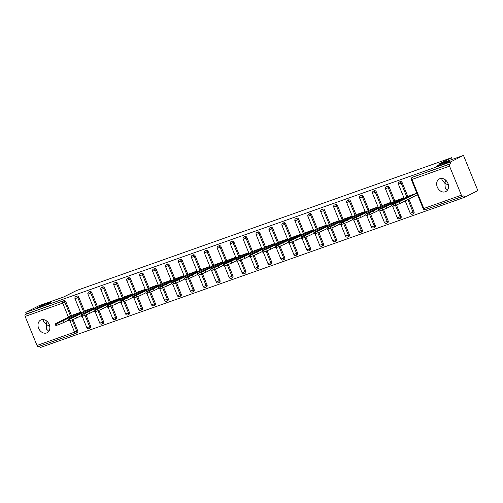 <?xml version="1.0" encoding="UTF-8"?>
<svg xmlns="http://www.w3.org/2000/svg" width="503" height="503" viewBox="0 0 503 503"><rect width="100%" height="100%" fill="white"/><g stroke="black" fill="none" stroke-linecap="round" stroke-linejoin="round"><path stroke-width="0.75" d="M48.816 331.263L46.597 329.258L46.226 324.435L43.315 321.228L43.17 319.568M49.659 303.076A7.105 0.434 157.8 0 1 42.384 306.208A7.105 0.434 157.8 0 1 37.769 307.641A7.105 0.434 157.8 0 1 39.045 306.836A7.105 0.434 157.8 0 1 46.32 303.711A7.105 0.434 157.8 0 1 50.935 302.272A7.105 0.434 157.8 0 1 49.659 303.076M447.488 190.096L445.268 188.091L444.904 183.268L441.986 180.061L441.841 178.402M448.33 161.909A7.105 0.434 157.8 0 1 441.056 165.041A7.105 0.434 157.8 0 1 436.447 166.474A7.105 0.434 157.8 0 1 437.717 165.669A7.105 0.434 157.8 0 1 444.998 162.544A7.105 0.434 157.8 0 1 449.607 161.105A7.105 0.434 157.8 0 1 448.33 161.909M445.281 191.788A7.105 5.615 -116.7 0 0 445.796 191.568A7.105 5.615 -116.7 0 0 447.771 183.017A7.105 5.615 -116.7 0 0 439.924 178.653A7.105 5.615 -116.7 0 0 439.408 178.873A7.105 5.615 -116.7 0 0 437.434 187.424A7.105 5.615 -116.7 0 0 445.281 191.788M46.609 332.955A7.105 5.615 -116.7 0 0 47.125 332.735A7.105 5.615 -116.7 0 0 49.093 324.184A7.105 5.615 -116.7 0 0 41.246 319.82A7.105 5.615 -116.7 0 0 40.73 320.04A7.105 5.615 -116.7 0 0 38.762 328.591A7.105 5.615 -116.7 0 0 46.609 332.955M75.959 333.288L38.542 346.542A1.666 1.019 -109.5 0 1 38.473 346.567A1.666 1.019 -109.5 0 1 37.002 345.46L25.15 316.418A1.666 1.019 -109.5 0 1 25.433 314.419L26.408 313.929L25.779 312.388L39.108 305.679L63.818 296.933L76.594 290.501L451.556 157.728L438.773 164.16L463.483 155.414L477.85 190.612L464.527 197.321L463.898 195.78L462.923 196.271A1.666 1.019 70.5 0 1 462.848 196.302L425.286 209.6A1.666 1.019 70.5 0 0 425.362 209.569L462.773 196.321M39.574 346.183L40.146 347.586L464.527 197.321M452.235 159.394L451.556 157.728M412.988 177.075A1.666 1.314 63.3 0 1 413.101 177.012A1.666 1.314 63.3 0 1 413.227 176.962L449.814 164.148A1.666 1.019 70.5 0 0 449.531 166.147L461.383 195.189A1.666 1.019 70.5 0 0 462.848 196.302M413.227 176.962L450.789 163.657L450.16 162.117L463.483 155.414M449.814 164.148L450.789 163.657M25.779 312.388L450.16 162.117M416.868 193.171L409.077 195.975M26.408 313.929L63.969 300.624A1.666 1.314 63.3 0 1 65.843 301.725L71.539 315.677M73.092 319.499L77.695 330.767A1.666 1.314 63.3 0 1 77.198 332.697A1.666 1.314 63.3 0 1 77.078 332.747M86.032 314.916L90.628 326.189A1.666 1.314 63.3 0 1 90.138 328.119A1.666 1.314 63.3 0 1 90.012 328.17M76.67 296.166A1.666 1.314 63.3 0 1 76.783 296.097A1.666 1.314 63.3 0 1 76.909 296.047A1.666 1.314 63.3 0 1 78.776 297.147L84.473 311.099M98.965 310.338L103.568 321.606A1.666 1.314 63.3 0 1 103.071 323.536A1.666 1.314 63.3 0 1 102.952 323.586M89.609 291.583A1.666 1.314 63.3 0 1 89.723 291.52A1.666 1.314 63.3 0 1 89.842 291.463A1.666 1.314 63.3 0 1 91.716 292.564L97.406 306.516M111.899 305.755L116.501 317.028A1.666 1.314 63.3 0 1 116.004 318.959A1.666 1.314 63.3 0 1 115.885 319.009M102.543 287.006A1.666 1.314 63.3 0 1 102.656 286.936A1.666 1.314 63.3 0 1 102.775 286.886A1.666 1.314 63.3 0 1 104.649 287.986L110.339 301.938M124.838 301.178L129.434 312.445A1.666 1.314 63.3 0 1 128.944 314.375A1.666 1.314 63.3 0 1 128.818 314.425M115.476 282.422A1.666 1.314 63.3 0 1 115.589 282.359A1.666 1.314 63.3 0 1 115.709 282.302A1.666 1.314 63.3 0 1 117.583 283.403L123.279 297.355M137.772 296.594L142.374 307.867A1.666 1.314 63.3 0 1 141.877 309.798A1.666 1.314 63.3 0 1 141.758 309.848M128.416 277.845A1.666 1.314 63.3 0 1 128.529 277.775A1.666 1.314 63.3 0 1 128.649 277.725A1.666 1.314 63.3 0 1 130.522 278.825L136.212 292.777M150.705 292.017L155.308 303.284A1.666 1.314 63.3 0 1 154.811 305.214A1.666 1.314 63.3 0 1 154.691 305.264M141.349 273.261A1.666 1.314 63.3 0 1 141.462 273.198A1.666 1.314 63.3 0 1 141.582 273.142A1.666 1.314 63.3 0 1 143.456 274.242L149.146 288.194M163.645 287.433L168.241 298.707A1.666 1.314 63.3 0 1 167.744 300.637A1.666 1.314 63.3 0 1 167.625 300.687M154.283 268.684A1.666 1.314 63.3 0 1 154.396 268.615A1.666 1.314 63.3 0 1 154.515 268.564A1.666 1.314 63.3 0 1 156.389 269.665L162.085 283.617M176.578 282.856L181.181 294.129A1.666 1.314 63.3 0 1 180.684 296.053A1.666 1.314 63.3 0 1 180.564 296.104M167.222 264.1A1.666 1.314 63.3 0 1 167.336 264.037A1.666 1.314 63.3 0 1 167.455 263.987A1.666 1.314 63.3 0 1 169.322 265.081L175.019 279.033M189.512 278.272L194.114 289.546A1.666 1.314 63.3 0 1 193.617 291.476A1.666 1.314 63.3 0 1 193.498 291.526M180.156 259.523A1.666 1.314 63.3 0 1 180.269 259.454A1.666 1.314 63.3 0 1 180.388 259.403A1.666 1.314 63.3 0 1 182.262 260.504L187.952 274.456M202.451 273.695L207.047 284.968A1.666 1.314 63.3 0 1 206.551 286.892A1.666 1.314 63.3 0 1 206.431 286.943M193.089 254.939A1.666 1.314 63.3 0 1 193.202 254.876A1.666 1.314 63.3 0 1 193.322 254.826A1.666 1.314 63.3 0 1 195.195 255.92L200.892 269.872M215.385 269.111L219.981 280.385A1.666 1.314 63.3 0 1 219.49 282.315A1.666 1.314 63.3 0 1 219.371 282.365M206.023 250.362A1.666 1.314 63.3 0 1 206.136 250.293A1.666 1.314 63.3 0 1 206.261 250.243A1.666 1.314 63.3 0 1 208.129 251.343L213.825 265.295M228.318 264.534L232.92 275.807A1.666 1.314 63.3 0 1 232.424 277.731A1.666 1.314 63.3 0 1 232.304 277.788M218.962 245.778A1.666 1.314 63.3 0 1 219.075 245.716A1.666 1.314 63.3 0 1 219.195 245.665A1.666 1.314 63.3 0 1 221.069 246.759L226.759 260.711M241.251 259.95L245.854 271.224A1.666 1.314 63.3 0 1 245.357 273.154A1.666 1.314 63.3 0 1 245.238 273.204M231.896 241.201A1.666 1.314 63.3 0 1 232.009 241.132A1.666 1.314 63.3 0 1 232.128 241.082A1.666 1.314 63.3 0 1 234.002 242.182L239.698 256.134M254.191 255.373L258.787 266.647A1.666 1.314 63.3 0 1 258.297 268.571A1.666 1.314 63.3 0 1 258.171 268.627M244.829 236.617A1.666 1.314 63.3 0 1 244.942 236.555A1.666 1.314 63.3 0 1 245.068 236.504A1.666 1.314 63.3 0 1 246.935 237.598L252.632 251.55M267.124 250.79L271.727 262.063A1.666 1.314 63.3 0 1 271.23 263.993A1.666 1.314 63.3 0 1 271.111 264.044M257.769 232.04A1.666 1.314 63.3 0 1 257.882 231.971A1.666 1.314 63.3 0 1 258.001 231.921A1.666 1.314 63.3 0 1 259.875 233.021L265.565 246.973M280.058 246.212L284.66 257.486A1.666 1.314 63.3 0 1 284.164 259.41A1.666 1.314 63.3 0 1 284.044 259.466M270.702 227.457A1.666 1.314 63.3 0 1 270.815 227.394A1.666 1.314 63.3 0 1 270.935 227.343A1.666 1.314 63.3 0 1 272.808 228.444L278.499 242.396M292.998 241.629L297.594 252.902A1.666 1.314 63.3 0 1 297.103 254.832A1.666 1.314 63.3 0 1 296.977 254.883M283.635 222.879A1.666 1.314 63.3 0 1 283.749 222.81A1.666 1.314 63.3 0 1 283.874 222.76A1.666 1.314 63.3 0 1 285.742 223.86L291.438 237.812M305.931 237.051L310.533 248.325A1.666 1.314 63.3 0 1 310.037 250.249A1.666 1.314 63.3 0 1 309.917 250.305M296.575 218.302A1.666 1.314 63.3 0 1 296.688 218.233A1.666 1.314 63.3 0 1 296.808 218.183A1.666 1.314 63.3 0 1 298.681 219.283L304.372 233.235M318.864 232.474L323.467 243.741A1.666 1.314 63.3 0 1 322.97 245.671A1.666 1.314 63.3 0 1 322.851 245.722M309.508 213.718A1.666 1.314 63.3 0 1 309.622 213.649A1.666 1.314 63.3 0 1 309.741 213.599A1.666 1.314 63.3 0 1 311.615 214.699L317.305 228.651M331.804 227.89L336.4 239.164A1.666 1.314 63.3 0 1 335.91 241.094A1.666 1.314 63.3 0 1 335.784 241.144M322.442 209.141A1.666 1.314 63.3 0 1 322.555 209.072A1.666 1.314 63.3 0 1 322.675 209.022A1.666 1.314 63.3 0 1 324.548 210.122L330.245 224.074M344.737 223.313L349.34 234.58A1.666 1.314 63.3 0 1 348.843 236.511A1.666 1.314 63.3 0 1 348.724 236.561M335.382 204.558A1.666 1.314 63.3 0 1 335.495 204.495A1.666 1.314 63.3 0 1 335.614 204.438A1.666 1.314 63.3 0 1 337.482 205.538L343.178 219.49M357.671 218.73L362.273 230.003A1.666 1.314 63.3 0 1 361.776 231.933A1.666 1.314 63.3 0 1 361.657 231.984M348.315 199.98A1.666 1.314 63.3 0 1 348.428 199.911A1.666 1.314 63.3 0 1 348.548 199.861A1.666 1.314 63.3 0 1 350.421 200.961L356.111 214.913M370.61 214.152L375.207 225.419A1.666 1.314 63.3 0 1 374.71 227.35A1.666 1.314 63.3 0 1 374.59 227.4M361.248 195.397A1.666 1.314 63.3 0 1 361.361 195.334A1.666 1.314 63.3 0 1 361.481 195.277A1.666 1.314 63.3 0 1 363.355 196.377L369.051 210.329M383.544 209.569L388.14 220.842A1.666 1.314 63.3 0 1 387.65 222.772A1.666 1.314 63.3 0 1 387.53 222.823M374.182 190.819A1.666 1.314 63.3 0 1 374.295 190.75A1.666 1.314 63.3 0 1 374.421 190.7A1.666 1.314 63.3 0 1 376.288 191.8L381.984 205.752M396.477 204.991L401.08 216.259A1.666 1.314 63.3 0 1 400.583 218.189A1.666 1.314 63.3 0 1 400.463 218.239M387.121 186.236A1.666 1.314 63.3 0 1 387.235 186.173A1.666 1.314 63.3 0 1 387.354 186.116A1.666 1.314 63.3 0 1 389.228 187.217L394.918 201.169M408.845 199.025L414.013 211.681A1.666 1.314 63.3 0 1 413.516 213.612A1.666 1.314 63.3 0 1 413.397 213.662M400.055 181.658A1.666 1.314 63.3 0 1 400.168 181.589A1.666 1.314 63.3 0 1 400.287 181.539A1.666 1.314 63.3 0 1 402.161 182.639L407.858 196.591M403.934 197.748L396.138 200.559M390.994 202.332L383.204 205.136M378.061 206.909L370.271 209.72M365.128 211.493L357.331 214.297M352.188 216.07L344.398 218.874M339.255 220.654L331.464 223.458M326.321 225.231L318.531 228.035M313.388 229.814L305.591 232.619M300.448 234.392L292.658 237.196M287.515 238.975L279.725 241.78M274.581 243.553L266.785 246.357M261.642 248.136L253.852 250.94M248.708 252.713L240.918 255.518M235.775 257.291L227.978 260.101M222.835 261.874L215.045 264.679M209.902 266.452L202.112 269.262M196.969 271.035L189.172 273.839M184.029 275.613L176.239 278.423M171.095 280.196L163.305 283M158.162 284.773L150.366 287.584M145.222 289.357L137.432 292.161M132.289 293.934L124.499 296.745M119.356 298.518L111.565 301.322M106.422 303.095L98.626 305.906M93.483 307.679L85.692 310.483M80.549 312.256L72.759 315.06M445.671 180.137L444.904 183.268L448.431 185.142M46.999 321.304L46.226 324.435L49.753 326.309M395.012 203.759L392.774 204.551L393.396 206.092L395.641 205.299L395.012 203.759L416.603 193.265M392.774 204.551L391.51 204.891L392.107 204.514L409.392 195.818M405.663 198.522L401.771 199.898L396.553 202.583L405.663 198.522M399.325 201.961L399.954 203.501L417.484 194.674M399.954 203.501L395.641 205.299M393.396 206.092L392.139 206.431L391.51 204.891M382.073 208.343L379.834 209.135L380.463 210.675L382.701 209.883L382.073 208.343L403.67 197.842M379.834 209.135L378.577 209.474L379.174 209.097L396.452 200.395M392.73 203.099L388.832 204.482L383.619 207.167L392.73 203.099M386.386 206.538L387.014 208.079L391.824 205.658M387.014 208.079L382.701 209.883M380.463 210.675L379.205 211.015L378.577 209.474M369.139 212.92L366.901 213.712L367.53 215.253L369.768 214.46L369.139 212.92L390.737 202.426M366.901 213.712L365.643 214.052L366.241 213.674L383.519 204.979M379.796 207.682L375.898 209.059L370.686 211.744L379.796 207.682M373.452 211.122L374.081 212.662L378.891 210.241M374.081 212.662L369.768 214.46M367.53 215.253L366.272 215.592L365.643 214.052M356.206 217.503L353.967 218.296L354.596 219.836L356.834 219.038L356.206 217.503L377.797 207.003M353.967 218.296L352.704 218.635L353.301 218.258L370.585 209.556M366.863 212.26L362.965 213.643L357.746 216.328L366.863 212.26M360.519 215.699L361.148 217.239L365.951 214.819M361.148 217.239L356.834 219.038M354.596 219.836L353.332 220.176L352.704 218.635M343.266 222.081L341.028 222.873L341.656 224.413L343.895 223.621L343.266 222.081L364.864 211.587M341.028 222.873L339.77 223.213L340.368 222.835L357.652 214.14M353.923 216.843L350.025 218.22L344.813 220.905L353.923 216.843M347.579 220.283L348.208 221.823L353.018 219.402M348.208 221.823L343.895 223.621M341.656 224.413L340.399 224.753L339.77 223.213M330.333 226.664L328.094 227.457L328.723 228.991L330.961 228.199L330.333 226.664L351.93 216.164M328.094 227.457L326.837 227.796L327.434 227.419L344.712 218.717M340.99 221.421L337.092 222.804L331.879 225.489L340.99 221.421M334.646 224.86L335.275 226.4L340.085 223.98M335.275 226.4L330.961 228.199M328.723 228.991L327.466 229.337L326.837 227.796M317.399 231.242L315.161 232.034L315.79 233.574L318.028 232.782L317.399 231.242L338.991 220.742M315.161 232.034L313.897 232.373L314.494 231.996L331.779 223.301M328.057 226.004L324.158 227.381L318.946 230.066L328.057 226.004M321.713 229.443L322.341 230.984L327.151 228.563M322.341 230.984L318.028 232.782M315.79 233.574L314.526 233.914L313.897 232.373M304.46 235.825L302.221 236.617L302.85 238.152L305.088 237.359L304.46 235.825L326.057 225.325M302.221 236.617L300.964 236.957L301.561 236.58L318.845 227.878M315.117 230.581L311.219 231.965L306.006 234.65L315.117 230.581M308.773 234.021L309.402 235.561L314.212 233.141M309.402 235.561L305.088 237.359M302.85 238.152L301.593 238.497L300.964 236.957M291.526 240.403L289.288 241.195L289.917 242.735L292.155 241.943L291.526 240.403L313.124 229.902M289.288 241.195L288.03 241.534L288.628 241.157L305.906 232.461M302.184 235.165L298.285 236.542L293.073 239.227L302.184 235.165M295.839 238.604L296.468 240.145L301.278 237.724M296.468 240.145L292.155 241.943M289.917 242.735L288.659 243.075L288.03 241.534M278.593 244.98L276.354 245.778L276.983 247.313L279.222 246.52L278.593 244.98L300.184 234.486M276.354 245.778L275.097 246.118L275.688 245.741L292.972 237.039M289.25 239.742L285.352 241.126L280.14 243.81L289.25 239.742M282.906 243.182L283.535 244.722L288.345 242.301M283.535 244.722L279.222 246.52M276.983 247.313L275.719 247.652L275.097 246.118M265.659 249.563L263.415 250.356L264.044 251.896L266.282 251.104L265.659 249.563L287.251 239.063M263.415 250.356L262.157 250.695L262.755 250.318L280.039 241.622M276.31 244.326L272.419 245.703L267.2 248.388L276.31 244.326M269.973 247.765L270.595 249.306L275.405 246.885M270.595 249.306L266.282 251.104M264.044 251.896L262.786 252.236L262.157 250.695M252.72 254.141L250.481 254.939L251.11 256.473L253.349 255.681L252.72 254.141L274.317 243.647M250.481 254.939L249.224 255.279L249.821 254.895L267.099 246.2M263.377 248.903L259.479 250.287L254.267 252.971L263.377 248.903M257.033 252.343L257.662 253.883L262.472 251.462M257.662 253.883L253.349 255.681M251.11 256.473L249.853 256.813L249.224 255.279M239.786 258.724L237.548 259.517L238.177 261.057L240.415 260.265L239.786 258.724L261.378 248.224M237.548 259.517L236.291 259.856L236.888 259.479L254.166 250.783M250.444 253.487L246.545 254.864L241.333 257.549L250.444 253.487M244.1 256.926L244.728 258.467L249.538 256.046M244.728 258.467L240.415 260.265M238.177 261.057L236.919 261.397L236.291 259.856M226.853 263.302L224.615 264.094L225.237 265.634L227.482 264.842L226.853 263.302L248.444 252.808M224.615 264.094L223.351 264.44L223.948 264.056L241.233 255.361M237.504 258.064L233.612 259.441L228.393 262.132L237.504 258.064M231.166 261.503L231.789 263.044L236.599 260.623M231.789 263.044L227.482 264.842M225.237 265.634L223.98 265.974L223.351 264.44M213.913 267.885L211.675 268.677L212.304 270.218L214.542 269.426L213.913 267.885L235.511 257.385M211.675 268.677L210.417 269.017L211.015 268.64L228.293 259.944M224.571 262.641L220.672 264.025L215.46 266.709L224.571 262.641M218.227 266.087L218.855 267.621L223.665 265.2M218.855 267.621L214.542 269.426M212.304 270.218L211.046 270.557L210.417 269.017M200.98 272.463L198.742 273.255L199.37 274.795L201.609 274.003L200.98 272.463L222.571 261.969M198.742 273.255L197.484 273.594L198.081 273.217L215.359 264.521M211.637 267.225L207.739 268.602L202.527 271.287L211.637 267.225M205.293 270.664L205.922 272.205L210.732 269.784M205.922 272.205L201.609 274.003M199.37 274.795L198.113 275.135L197.484 273.594M188.047 277.046L185.808 277.838L186.437 279.379L188.675 278.587L188.047 277.046L209.638 266.546M185.808 277.838L184.544 278.178L185.142 277.801L202.426 269.105M198.704 271.802L194.806 273.186L189.587 275.87L198.704 271.802M192.36 275.248L192.989 276.782L197.792 274.361M192.989 276.782L188.675 278.587M186.437 279.379L185.173 279.718L184.544 278.178M175.107 281.623L172.869 282.416L173.497 283.956L175.736 283.164L175.107 281.623L196.704 271.13M172.869 282.416L171.611 282.755L172.208 282.378L189.486 273.682M185.764 276.386L181.866 277.763L176.654 280.448L185.764 276.386M179.42 279.825L180.049 281.366L184.859 278.945M180.049 281.366L175.736 283.164M173.497 283.956L172.24 284.296L171.611 282.755M162.173 286.207L159.935 286.999L160.564 288.54L162.802 287.747L162.173 286.207L183.771 275.707M159.935 286.999L158.678 287.339L159.275 286.962L176.553 278.26M172.831 280.963L168.933 282.346L163.72 285.031L172.831 280.963M166.487 284.409L167.115 285.943L171.925 283.522M167.115 285.943L162.802 287.747M160.564 288.54L159.306 288.879L158.678 287.339M149.24 290.784L147.002 291.577L147.631 293.117L149.869 292.325L149.24 290.784L170.831 280.29M147.002 291.577L145.738 291.916L146.335 291.539L163.62 282.843M159.897 285.547L155.999 286.924L150.787 289.609L159.897 285.547M153.553 288.986L154.182 290.527L158.986 288.106M154.182 290.527L149.869 292.325M147.631 293.117L146.367 293.456L145.738 291.916M136.3 295.368L134.062 296.16L134.691 297.701L136.929 296.908L136.3 295.368L157.898 284.868M134.062 296.16L132.805 296.5L133.402 296.122L150.686 287.42M146.958 290.124L143.059 291.507L137.847 294.192L146.958 290.124M140.614 293.563L141.242 295.104L146.052 292.683M141.242 295.104L136.929 296.908M134.691 297.701L133.433 298.04L132.805 296.5M123.367 299.945L121.129 300.737L121.757 302.278L123.996 301.486L123.367 299.945L144.965 289.451M121.129 300.737L119.871 301.077L120.469 300.7L137.747 292.004M134.024 294.708L130.126 296.085L124.914 298.769L134.024 294.708M127.68 298.147L128.309 299.687L133.119 297.267M128.309 299.687L123.996 301.486M121.757 302.278L120.5 302.617L119.871 301.077M110.434 304.529L108.195 305.321L108.824 306.861L111.062 306.063L110.434 304.529L132.025 294.029M108.195 305.321L106.932 305.661L107.529 305.283L124.813 296.581M121.091 299.285L117.193 300.668L111.98 303.353L121.091 299.285M114.747 302.724L115.376 304.265L120.186 301.844M115.376 304.265L111.062 306.063M108.824 306.861L107.56 307.201L106.932 305.661M97.494 309.106L95.256 309.898L95.884 311.439L98.123 310.647L97.494 309.106L119.092 298.612M95.256 309.898L93.998 310.238L94.595 309.861L111.88 301.165M108.151 303.869L104.259 305.246L99.041 307.93L108.151 303.869M101.807 307.308L102.436 308.848L107.246 306.428M102.436 308.848L98.123 310.647M95.884 311.439L94.627 311.778L93.998 310.238M84.561 313.69L82.322 314.482L82.951 316.022L85.189 315.224L84.561 313.69L106.158 303.19M82.322 314.482L81.065 314.821L81.662 314.444L98.94 305.742M95.218 308.446L91.32 309.829L86.107 312.514L95.218 308.446M88.874 311.885L89.503 313.426L94.312 311.005M89.503 313.426L85.189 315.224M82.951 316.022L81.693 316.362L81.065 314.821M71.627 318.267L69.389 319.059L70.018 320.6L72.256 319.807L71.627 318.267L93.218 307.773M69.389 319.059L68.131 319.399L68.722 319.021L86.007 310.326M82.285 313.029L78.386 314.406L73.174 317.091L82.285 313.029M75.94 316.469L76.569 318.009L81.379 315.588M76.569 318.009L72.256 319.807M70.018 320.6L68.754 320.939L68.131 319.399M58.694 322.851L56.449 323.643L57.078 325.177L59.316 324.385L58.694 322.851L80.285 312.35M56.449 323.643L55.192 323.982L55.789 323.605L73.073 314.903M69.345 317.607L65.453 318.99L60.234 321.675L69.345 317.607M63.007 321.046L63.63 322.586L68.439 320.166M63.63 322.586L59.316 324.385M57.078 325.177L55.82 325.523L55.192 323.982M449.531 166.147L411.97 179.445L423.822 208.494L461.383 195.189M413.101 177.012L412.133 177.502A1.666 1.314 -116.7 0 1 412.253 177.446A1.666 1.019 70.5 0 0 411.97 179.445L411.335 179.615L423.186 208.663A1.666 1.666 0 0 0 425.286 209.6A1.666 1.019 70.5 0 1 423.822 208.494L423.186 208.663M37.002 345.46L74.563 332.156L69.867 320.65M68.471 317.223L62.712 303.114L25.15 316.418M25.433 314.419L63.969 300.624M65.843 301.725L62.712 303.114A1.666 1.019 -109.5 0 1 62.994 301.115A1.666 1.314 63.3 0 1 64.868 302.215L70.565 316.167M77.198 332.697L76.223 333.187A1.666 1.314 -116.7 0 1 76.104 333.238A1.666 1.019 -109.5 0 1 76.035 333.269A1.666 1.019 -109.5 0 1 74.563 332.156L77.695 330.767M402.161 182.639L401.187 183.13L406.883 197.082M407.876 199.515L413.038 212.172L414.013 211.681M412.422 214.152A1.666 1.314 -116.7 0 0 412.548 214.102A1.666 1.314 -116.7 0 0 413.038 212.172L410.253 213.241A1.666 1.666 0 0 0 412.548 214.102L413.516 213.612M398.401 184.199L401.187 183.13A1.666 1.314 63.3 0 0 399.313 182.029A1.666 1.314 -116.7 0 0 399.193 182.08A1.666 1.666 0 0 0 398.401 184.199L404.211 198.427M389.228 187.217L388.253 187.707L393.943 201.659M395.459 205.362L400.105 216.749L401.08 216.259M376.288 191.8L375.32 192.291L381.01 206.243M382.525 209.946L387.172 221.333L388.14 220.842M363.355 196.377L362.38 196.868L368.077 210.82M369.586 214.523L374.232 225.91L375.207 225.419M350.421 200.961L349.447 201.451L355.143 215.403M356.652 219.107L361.299 230.493L362.273 230.003M337.482 205.538L336.513 206.029L342.203 219.981M343.719 223.684L348.365 235.071L349.34 234.58M324.548 210.122L323.574 210.612L329.27 224.564M330.779 228.268L335.426 239.654L336.4 239.164M311.615 214.699L310.64 215.19L316.337 229.142M317.846 232.845L322.492 244.232L323.467 243.741M298.681 219.283L297.707 219.773L303.397 233.725M304.912 237.429L309.559 248.815L310.533 248.325M285.742 223.86L284.767 224.351L290.464 238.303M291.973 242.006L296.619 253.393L297.594 252.902M272.808 228.444L271.834 228.928L277.53 242.88M279.039 246.583L283.686 257.976L284.66 257.486M259.875 233.021L258.9 233.511L264.591 247.463M266.106 251.167L270.752 262.553L271.727 262.063M246.935 237.598L245.961 238.089L251.657 252.041M253.166 255.744L257.819 267.137L258.787 266.647M234.002 242.182L233.027 242.672L238.724 256.624M240.233 260.328L244.879 271.714L245.854 271.224M221.069 246.759L220.094 247.25L225.784 261.202M227.299 264.905L231.946 276.298L232.92 275.807M208.129 251.343L207.161 251.833L212.851 265.785M214.36 269.489L219.012 280.875L219.981 280.385M195.195 255.92L194.221 256.411L199.917 270.363M201.426 274.066L206.073 285.459L207.047 284.968M182.262 260.504L181.287 260.994L186.978 274.946M188.493 278.649L193.139 290.036L194.114 289.546M169.322 265.081L168.354 265.571L174.044 279.523M175.56 283.227L180.206 294.613L181.181 294.129M156.389 269.665L155.414 270.155L161.111 284.107M162.62 287.81L167.266 299.197L168.241 298.707M143.456 274.242L142.481 274.732L148.178 288.684M149.687 292.388L154.333 303.774L155.308 303.284M130.522 278.825L129.548 279.316L135.238 293.268M136.753 296.971L141.4 308.358L142.374 307.867M117.583 283.403L116.608 283.893L122.304 297.845M123.813 301.549L128.46 312.935L129.434 312.445M104.649 287.986L103.675 288.477L109.371 302.429M110.88 306.132L115.527 317.519L116.501 317.028M91.716 292.564L90.741 293.054L96.431 307.006M97.947 310.709L102.593 322.096L103.568 321.606M78.776 297.147L77.802 297.638L83.498 311.59M85.007 315.293L89.653 326.68L90.628 326.189M72.074 319.87L76.72 331.257A1.666 1.314 -116.7 0 1 76.223 333.187A1.666 1.666 0 0 1 76.035 333.269L38.473 346.567M399.489 218.73A1.666 1.314 -116.7 0 0 399.608 218.679A1.666 1.314 -116.7 0 0 400.105 216.749L397.32 217.824A1.666 1.666 0 0 0 399.608 218.679L400.583 218.189M385.468 188.776L388.253 187.707A1.666 1.314 63.3 0 0 386.379 186.607A1.666 1.314 -116.7 0 0 386.26 186.663A1.666 1.666 0 0 0 385.468 188.776L391.271 203.005M386.555 223.313A1.666 1.314 -116.7 0 0 386.675 223.263A1.666 1.314 -116.7 0 0 387.172 221.333L384.386 222.401A1.666 1.666 0 0 0 386.675 223.263L387.65 222.772M372.528 193.359L375.32 192.291A1.666 1.314 63.3 0 0 373.446 191.19A1.666 1.314 -116.7 0 0 373.327 191.241A1.666 1.666 0 0 0 372.528 193.359L378.338 207.588M373.616 227.89A1.666 1.314 -116.7 0 0 373.742 227.84A1.666 1.314 -116.7 0 0 374.232 225.91L371.447 226.985A1.666 1.666 0 0 0 373.742 227.84L374.71 227.35M359.595 197.937L362.38 196.868A1.666 1.314 63.3 0 0 360.513 195.768A1.666 1.314 -116.7 0 0 360.387 195.824A1.666 1.666 0 0 0 359.595 197.937L365.404 212.165M360.682 232.474A1.666 1.314 -116.7 0 0 360.802 232.424A1.666 1.314 -116.7 0 0 361.299 230.493L358.513 231.562A1.666 1.666 0 0 0 360.802 232.424L361.776 231.933M346.661 202.52L349.447 201.451A1.666 1.314 63.3 0 0 347.573 200.351A1.666 1.314 -116.7 0 0 347.454 200.401A1.666 1.666 0 0 0 346.661 202.52L352.465 216.749M347.749 237.051A1.666 1.314 -116.7 0 0 347.869 237.001A1.666 1.314 -116.7 0 0 348.365 235.071L345.58 236.14A1.666 1.666 0 0 0 347.869 237.001L348.843 236.511M333.728 207.098L336.513 206.029A1.666 1.314 63.3 0 0 334.64 204.928A1.666 1.314 -116.7 0 0 334.52 204.979A1.666 1.666 0 0 0 333.728 207.098L339.531 221.326M334.809 241.635A1.666 1.314 -116.7 0 0 334.935 241.578A1.666 1.314 -116.7 0 0 335.426 239.654L332.64 240.723A1.666 1.666 0 0 0 334.935 241.578L335.91 241.094M320.788 211.681L323.574 210.612A1.666 1.314 63.3 0 0 321.706 209.512A1.666 1.314 -116.7 0 0 321.58 209.562A1.666 1.666 0 0 0 320.788 211.681L326.598 225.91M321.876 246.212A1.666 1.314 -116.7 0 0 321.995 246.162A1.666 1.314 -116.7 0 0 322.492 244.232L319.707 245.301A1.666 1.666 0 0 0 321.995 246.162L322.97 245.671M307.855 216.259L310.64 215.19A1.666 1.314 63.3 0 0 308.767 214.089A1.666 1.314 -116.7 0 0 308.647 214.14A1.666 1.666 0 0 0 307.855 216.259L313.658 230.487M308.943 250.796A1.666 1.314 -116.7 0 0 309.062 250.739A1.666 1.314 -116.7 0 0 309.559 248.815L306.773 249.884A1.666 1.666 0 0 0 309.062 250.739L310.037 250.249M294.921 220.842L297.707 219.773A1.666 1.314 63.3 0 0 295.833 218.673A1.666 1.314 -116.7 0 0 295.714 218.723A1.666 1.666 0 0 0 294.921 220.842L300.725 235.071M296.009 255.373A1.666 1.314 -116.7 0 0 296.129 255.323A1.666 1.314 -116.7 0 0 296.619 253.393L293.834 254.461A1.666 1.666 0 0 0 296.129 255.323L297.103 254.832M281.982 225.419L284.767 224.351A1.666 1.314 63.3 0 0 282.9 223.25A1.666 1.314 -116.7 0 0 282.774 223.301A1.666 1.666 0 0 0 281.982 225.419L287.791 239.648M283.07 259.957A1.666 1.314 -116.7 0 0 283.189 259.9A1.666 1.314 -116.7 0 0 283.686 257.976L280.9 259.045A1.666 1.666 0 0 0 283.189 259.9L284.164 259.41M269.048 230.003L271.834 228.928A1.666 1.314 63.3 0 0 269.96 227.834A1.666 1.314 -116.7 0 0 269.841 227.884A1.666 1.666 0 0 0 269.048 230.003L274.852 244.225M270.136 264.534A1.666 1.314 -116.7 0 0 270.256 264.484A1.666 1.314 -116.7 0 0 270.752 262.553L267.967 263.622A1.666 1.666 0 0 0 270.256 264.484L271.23 263.993M256.115 234.58L258.9 233.511A1.666 1.314 63.3 0 0 257.027 232.411A1.666 1.314 -116.7 0 0 256.907 232.461A1.666 1.666 0 0 0 256.115 234.58L261.918 248.809M257.203 269.118A1.666 1.314 -116.7 0 0 257.322 269.061A1.666 1.314 -116.7 0 0 257.819 267.137L255.027 268.206A1.666 1.666 0 0 0 257.322 269.061L258.297 268.571M243.175 239.164L245.961 238.089A1.666 1.314 63.3 0 0 244.093 236.995A1.666 1.314 -116.7 0 0 243.974 237.045A1.666 1.666 0 0 0 243.175 239.164L248.985 253.386M244.263 273.695A1.666 1.314 -116.7 0 0 244.389 273.645A1.666 1.314 -116.7 0 0 244.879 271.714L242.094 272.783A1.666 1.666 0 0 0 244.389 273.645L245.357 273.154M230.242 243.741L233.027 242.672A1.666 1.314 63.3 0 0 231.154 241.572A1.666 1.314 -116.7 0 0 231.034 241.622A1.666 1.666 0 0 0 230.242 243.741L236.052 257.97M231.33 278.272A1.666 1.314 -116.7 0 0 231.449 278.222A1.666 1.314 -116.7 0 0 231.946 276.298L229.161 277.367A1.666 1.666 0 0 0 231.449 278.222L232.424 277.731M217.309 248.325L220.094 247.25A1.666 1.314 63.3 0 0 218.22 246.156A1.666 1.314 -116.7 0 0 218.101 246.206A1.666 1.666 0 0 0 217.309 248.325L223.112 262.547M218.396 282.856A1.666 1.314 -116.7 0 0 218.516 282.805A1.666 1.314 -116.7 0 0 219.012 280.875L216.221 281.944A1.666 1.666 0 0 0 218.516 282.805L219.49 282.315M204.369 252.902L207.161 251.833A1.666 1.314 63.3 0 0 205.287 250.733A1.666 1.314 -116.7 0 0 205.167 250.783A1.666 1.666 0 0 0 204.369 252.902L210.179 267.131M205.457 287.433A1.666 1.314 -116.7 0 0 205.582 287.383A1.666 1.314 -116.7 0 0 206.073 285.459L203.287 286.528A1.666 1.666 0 0 0 205.582 287.383L206.551 286.892M191.436 257.479L194.221 256.411A1.666 1.314 63.3 0 0 192.347 255.317A1.666 1.314 -116.7 0 0 192.228 255.367A1.666 1.666 0 0 0 191.436 257.479L197.245 271.708M192.523 292.017A1.666 1.314 -116.7 0 0 192.643 291.966A1.666 1.314 -116.7 0 0 193.139 290.036L190.354 291.105A1.666 1.666 0 0 0 192.643 291.966L193.617 291.476M178.502 262.063L181.287 260.994A1.666 1.314 63.3 0 0 179.414 259.894A1.666 1.314 -116.7 0 0 179.294 259.944A1.666 1.666 0 0 0 178.502 262.063L184.305 276.292M179.59 296.594A1.666 1.314 -116.7 0 0 179.709 296.544A1.666 1.314 -116.7 0 0 180.206 294.613L177.421 295.689A1.666 1.666 0 0 0 179.709 296.544L180.684 296.053M165.562 266.64L168.354 265.571A1.666 1.314 63.3 0 0 166.48 264.471A1.666 1.314 -116.7 0 0 166.361 264.528A1.666 1.666 0 0 0 165.562 266.64L171.372 280.869M166.65 301.178A1.666 1.314 -116.7 0 0 166.776 301.127A1.666 1.314 -116.7 0 0 167.266 299.197L164.481 300.266A1.666 1.666 0 0 0 166.776 301.127L167.744 300.637M152.629 271.224L155.414 270.155A1.666 1.314 63.3 0 0 153.547 269.055A1.666 1.314 -116.7 0 0 153.421 269.105A1.666 1.666 0 0 0 152.629 271.224L158.439 285.452M153.717 305.755A1.666 1.314 -116.7 0 0 153.836 305.705A1.666 1.314 -116.7 0 0 154.333 303.774L151.548 304.849A1.666 1.666 0 0 0 153.836 305.705L154.811 305.214M139.696 275.801L142.481 274.732A1.666 1.314 63.3 0 0 140.607 273.632A1.666 1.314 -116.7 0 0 140.488 273.689A1.666 1.666 0 0 0 139.696 275.801L145.499 290.03M140.783 310.338A1.666 1.314 -116.7 0 0 140.903 310.288A1.666 1.314 -116.7 0 0 141.4 308.358L138.614 309.427A1.666 1.666 0 0 0 140.903 310.288L141.877 309.798M126.762 280.385L129.548 279.316A1.666 1.314 63.3 0 0 127.674 278.216A1.666 1.314 -116.7 0 0 127.555 278.266A1.666 1.666 0 0 0 126.762 280.385L132.566 294.613M127.85 314.916A1.666 1.314 -116.7 0 0 127.969 314.865A1.666 1.314 -116.7 0 0 128.46 312.935L125.675 314.01A1.666 1.666 0 0 0 127.969 314.865L128.944 314.375M113.823 284.962L116.608 283.893A1.666 1.314 63.3 0 0 114.741 282.793A1.666 1.314 -116.7 0 0 114.615 282.849A1.666 1.666 0 0 0 113.823 284.962L119.632 299.191M114.91 319.499A1.666 1.314 -116.7 0 0 115.03 319.449A1.666 1.314 -116.7 0 0 115.527 317.519L112.741 318.588A1.666 1.666 0 0 0 115.03 319.449L116.004 318.959M100.889 289.546L103.675 288.477A1.666 1.314 63.3 0 0 101.801 287.376A1.666 1.314 -116.7 0 0 101.681 287.427A1.666 1.666 0 0 0 100.889 289.546L106.693 303.774M101.977 324.077A1.666 1.314 -116.7 0 0 102.096 324.026A1.666 1.314 -116.7 0 0 102.593 322.096L99.808 323.165A1.666 1.666 0 0 0 102.096 324.026L103.071 323.536M87.956 294.123L90.741 293.054A1.666 1.314 63.3 0 0 88.868 291.954A1.666 1.314 -116.7 0 0 88.748 292.004A1.666 1.666 0 0 0 87.956 294.123L93.759 308.352M89.044 328.66A1.666 1.314 -116.7 0 0 89.163 328.604A1.666 1.314 -116.7 0 0 89.653 326.68L86.868 327.749A1.666 1.666 0 0 0 89.163 328.604L90.138 328.119M75.016 298.707L77.802 297.638A1.666 1.314 63.3 0 0 75.934 296.537A1.666 1.314 -116.7 0 0 75.808 296.588A1.666 1.666 0 0 0 75.016 298.707L80.826 312.935M401.771 199.898L401.966 200.383M388.832 204.482L389.033 204.966M375.898 209.059L376.093 209.544M362.965 213.643L363.16 214.121M350.025 218.22L350.226 218.704M337.092 222.804L337.287 223.282M324.158 227.381L324.353 227.865M311.219 231.965L311.42 232.443M298.285 236.542L298.48 237.026M285.352 241.126L285.547 241.603M272.419 245.703L272.613 246.187M259.479 250.287L259.68 250.764M246.545 254.864L246.74 255.348M233.612 259.441L233.807 259.925M220.672 264.025L220.874 264.509M207.739 268.602L207.934 269.086M194.806 273.186L195.001 273.67M181.866 277.763L182.067 278.247M168.933 282.346L169.127 282.831M155.999 286.924L156.194 287.408M143.059 291.507L143.261 291.991M130.126 296.085L130.321 296.569M117.193 300.668L117.388 301.146M104.259 305.246L104.454 305.73M91.32 309.829L91.521 310.307M78.386 314.406L78.581 314.891M65.453 318.99L65.648 319.468M412.133 177.502A1.666 1.666 0 0 0 411.335 179.615M400.168 181.589L399.193 182.08M405.198 200.86L410.253 213.241M387.235 186.173L386.26 186.663M392.636 206.343L397.32 217.824M374.295 190.75L373.327 191.241M379.702 210.927L384.386 222.401M361.361 195.334L360.387 195.824M366.762 215.504L371.447 226.985M348.428 199.911L347.454 200.401M353.829 220.088L358.513 231.562M335.495 204.495L334.52 204.979M340.896 224.665L345.58 236.14M322.555 209.072L321.58 209.562M327.956 229.249L332.64 240.723M309.622 213.649L308.647 214.14M315.023 233.826L319.707 245.301M296.688 218.233L295.714 218.723M302.089 238.409L306.773 249.884M283.749 222.81L282.774 223.301M289.15 242.987L293.834 254.461M270.815 227.394L269.841 227.884M276.216 247.57L280.9 259.045M257.882 231.971L256.907 232.461M263.283 252.148L267.967 263.622M244.942 236.555L243.974 237.045M250.349 256.731L255.027 268.206M232.009 241.132L231.034 241.622M237.41 261.309L242.094 272.783M219.075 245.716L218.101 246.206M224.476 265.886L229.161 277.367M206.136 250.293L205.167 250.783M211.543 270.469L216.221 281.944M193.202 254.876L192.228 255.367M198.603 275.047L203.287 286.528M180.269 259.454L179.294 259.944M185.67 279.63L190.354 291.105M167.336 264.037L166.361 264.528M172.736 284.208L177.421 295.689M154.396 268.615L153.421 269.105M159.797 288.791L164.481 300.266M141.462 273.198L140.488 273.689M146.863 293.368L151.548 304.849M128.529 277.775L127.555 278.266M133.93 297.952L138.614 309.427M115.589 282.359L114.615 282.849M120.99 302.529L125.675 314.01M102.656 286.936L101.681 287.427M108.057 307.113L112.741 318.588M89.723 291.52L88.748 292.004M95.124 311.69L99.808 323.165M76.783 296.097L75.808 296.588M82.19 316.274L86.868 327.749"/></g></svg>
